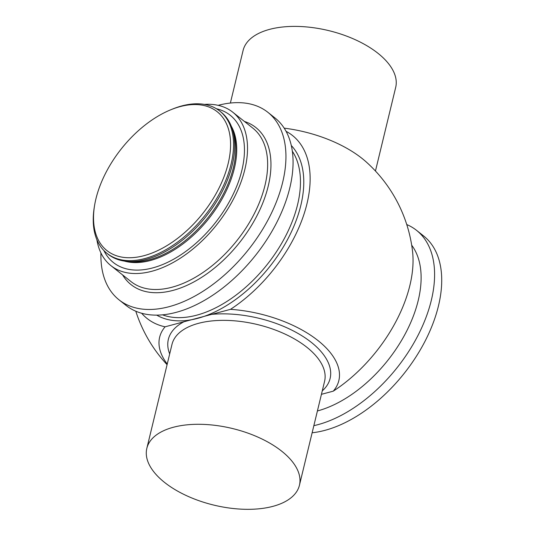 <?xml version="1.0" encoding="UTF-8"?>
<svg xmlns="http://www.w3.org/2000/svg" width="536" height="536" viewBox="0 0 536 536"><rect width="100%" height="100%" fill="white"/><g stroke="black" fill="none" stroke-linecap="round" stroke-linejoin="round"><path stroke-width="0.8" d="M375.455 171.024L395.695 87.368A78.497 39.409 -166.4 0 0 390.188 65.861A78.497 39.409 -166.4 0 0 308.703 27.142A78.497 39.409 -166.4 0 0 243.096 50.451L230.373 103.046M299.986 479.841A78.497 39.409 -166.4 0 0 227.137 427.326A78.497 39.409 -166.4 0 0 146.837 448.344A78.497 39.409 -166.4 0 0 186.736 495.767A78.497 39.409 -166.4 0 0 272.938 506.346A78.497 39.409 -166.4 0 0 299.436 485.261A78.497 39.409 -166.4 0 0 299.986 479.841M144.023 255.679A88.668 51.992 -51.6 0 0 228.182 163.48A88.668 51.992 -51.6 0 0 180.089 106.617A88.668 51.992 -51.6 0 0 170.616 109.84A88.668 51.992 -51.6 0 0 94.544 205.656A88.668 51.992 -51.6 0 0 144.023 255.679M406.75 224.55A119.709 70.196 128.4 0 1 416.519 230.326L423.641 235.981A119.709 70.196 128.4 0 1 425.557 340.213A119.709 70.196 128.4 0 1 324.856 430.368A119.709 70.196 128.4 0 1 312.133 432.766M167.232 364.038A92.179 46.277 13.6 0 1 165.101 326.806L230.487 309.339A92.179 46.277 13.6 0 1 318.089 340.635A92.179 46.277 13.6 0 1 333.258 391.166A116.754 68.461 128.4 0 0 412.532 251.237A142.241 142.241 0 0 0 366.229 161.959A92.179 46.277 -166.4 0 0 362.041 158.428A92.179 46.277 -166.4 0 0 284.201 128.151M165.101 326.806A116.861 68.528 128.4 0 1 141.658 313.252M286.09 131.333A116.861 68.528 128.4 0 1 304.602 212.296A116.861 68.528 128.4 0 1 230.487 309.339M333.258 391.166L321.433 394.322M204.357 104.393A97.967 57.446 128.4 0 1 232.731 112.171A97.967 57.446 128.4 0 1 234.299 197.469A97.967 57.446 128.4 0 1 151.896 271.25A97.967 57.446 128.4 0 1 110.898 265.622A97.967 57.446 128.4 0 1 96.889 239.746M170.616 109.84L172.17 109.203A90.785 53.232 128.4 0 1 181.865 105.9A90.785 53.232 128.4 0 1 219.847 111.113L220.993 112.024A90.785 53.232 128.4 0 1 222.447 191.071A90.785 53.232 128.4 0 1 146.08 259.437A90.785 53.232 128.4 0 1 108.091 254.225L106.952 253.314A90.785 53.232 128.4 0 1 94.276 207.311L94.544 205.656M219.847 111.113A90.785 53.232 128.4 0 1 221.301 190.159A90.785 53.232 128.4 0 1 144.934 258.526A90.785 53.232 128.4 0 1 106.952 253.314M411.688 245.193A106.289 62.323 128.4 0 1 403.072 337.794A106.289 62.323 128.4 0 1 317.413 410.958M218.132 105.337A119.709 70.196 128.4 0 1 267.866 112.305A119.709 70.196 128.4 0 1 269.782 216.537A119.709 70.196 128.4 0 1 169.081 306.686A119.709 70.196 128.4 0 1 118.992 299.812A119.709 70.196 128.4 0 1 100.929 252.952M267.866 112.305L274.988 117.96A119.709 70.196 128.4 0 1 276.904 222.192A119.709 70.196 128.4 0 1 176.203 312.341A119.709 70.196 128.4 0 1 126.114 305.466L118.992 299.812M416.519 230.326A119.709 70.196 128.4 0 1 418.435 334.558A119.709 70.196 128.4 0 1 317.734 424.713A119.709 70.196 128.4 0 1 313.855 425.658M156.7 315.128A108.641 63.704 -51.6 0 0 197.73 318.337A108.641 63.704 -51.6 0 0 287.062 240.443A108.641 63.704 -51.6 0 0 291.329 145.558M211.713 314.357A83.207 41.775 13.6 0 1 306.27 338.625A83.207 41.775 13.6 0 1 322.277 390.845M169.678 353.928A83.207 41.775 13.6 0 1 183.875 321.794M146.837 448.344L171.982 344.42A78.497 39.409 13.6 0 1 198.481 323.335A78.497 39.409 13.6 0 1 284.683 333.921A78.497 39.409 13.6 0 1 324.575 381.337L299.436 485.261M216.437 108.754A94.001 55.121 128.4 0 1 236.805 186.032A94.001 55.121 128.4 0 1 152.7 267.913A94.001 55.121 128.4 0 1 103.877 250.526M231.324 126.248A88.507 51.898 128.4 0 1 219.854 202.755A88.507 51.898 128.4 0 1 150.328 260.53A88.507 51.898 128.4 0 1 124.292 261.059M232.946 131.153A88.507 51.898 128.4 0 1 216.303 206.125A88.507 51.898 128.4 0 1 149.37 259.766A88.507 51.898 128.4 0 1 129.431 261.528M292.361 151.273A106.289 62.323 128.4 0 1 281.474 243.645A106.289 62.323 128.4 0 1 196.712 315.175A106.289 62.323 128.4 0 1 162.502 314.84M232.731 112.171L252.851 128.144A97.967 57.446 128.4 0 1 254.419 213.449A97.967 57.446 128.4 0 1 172.009 287.222A97.967 57.446 128.4 0 1 131.019 281.594L110.898 265.622M122.59 274.901A100.319 58.826 -51.6 0 0 173.028 290.385A100.319 58.826 -51.6 0 0 261.782 205.449A100.319 58.826 -51.6 0 0 244.423 121.451M135.796 311.208A142.241 142.241 0 0 0 167.078 364.694"/></g></svg>
